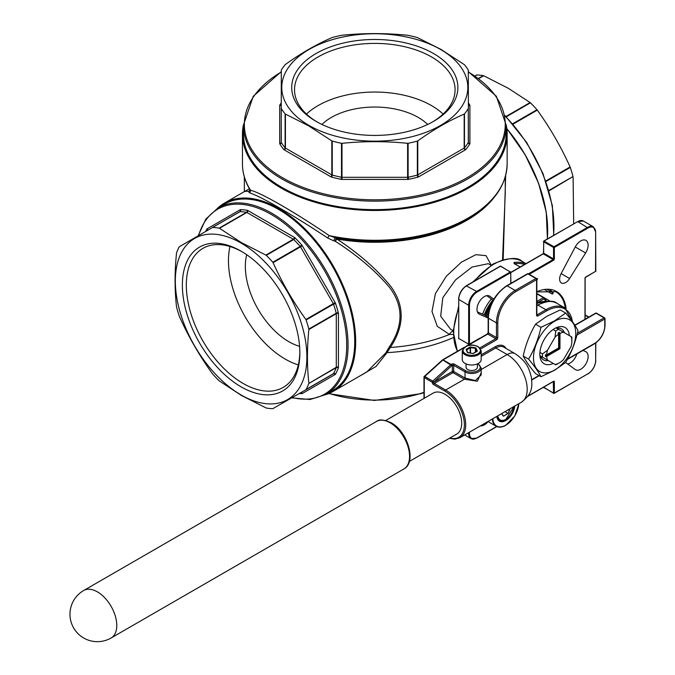 <?xml version="1.0" encoding="UTF-8"?>
<svg xmlns="http://www.w3.org/2000/svg" width="675" height="675" viewBox="0 0 675 675"><rect width="100%" height="100%" fill="white"/><g stroke="black" fill="none" stroke-linecap="round" stroke-linejoin="round"><path stroke-width="1.01" d="M564.443 332.767A17.896 10.336 120 0 0 561.423 328.911A17.896 10.336 120 0 0 556.571 328.219M554.572 328.59A20.798 12.007 -60 0 1 555.964 327.864L563.532 332.235A17.769 10.26 120 0 0 559.963 333.467L559.297 332.311A18.714 10.808 120 0 0 557.955 333.079L558.622 334.243L558.622 347.962L546.742 354.822L545.408 354.822A18.714 10.808 120 0 0 545.408 356.366L546.742 356.366L559.963 348.73L559.963 333.467M569.346 335.593A20.917 12.082 120 0 0 554.614 328.565L554.614 328.565A20.917 12.082 120 0 0 539.823 354.189A20.917 12.082 120 0 0 553.272 363.428M558.622 334.243A17.769 10.26 120 0 0 555.053 337.137L555.719 331.037A20.798 12.007 -60 0 1 557.153 330.134A20.798 12.007 -60 0 1 558.588 329.383L571.792 337.002A20.798 12.007 -60 0 1 571.86 338.622L571.86 341.094A17.769 10.26 120 0 0 571.126 336.623M557.153 364.095L559.297 362.855L557.153 364.095A20.798 12.007 -60 0 1 555.719 364.837L555.053 364.458A17.769 10.26 120 0 0 559.297 362.855L559.297 362.855A17.769 10.26 120 0 0 563.532 359.556L571.126 346.41A17.769 10.26 120 0 0 571.86 341.094M554.614 370.035A29.869 17.246 -60 0 1 533.495 357.843A29.869 17.246 -60 0 1 554.614 321.249A29.869 17.246 -60 0 1 575.741 333.45A29.869 17.246 -60 0 1 554.614 370.035M554.513 320.887L540.962 327.324C538.431 338.85 534.322 349.464 528.609 359.151C534.322 365.926 538.431 371.782 540.962 376.726L554.513 370.288L565.658 362.467C571.371 352.772 575.488 342.157 578.011 330.632C575.488 325.696 571.371 319.84 565.658 313.065L554.513 320.887M540.962 376.726L535.545 373.596C529.841 366.82 525.724 360.965 523.192 356.029C525.724 344.495 529.841 333.889 535.545 324.194L546.691 316.373L560.242 309.935L565.658 313.065M465.041 363.395A9.45 5.459 0 0 0 475.343 364.576A9.45 5.459 0 0 0 481.182 359.539L481.182 350.89A9.45 5.459 180 0 1 475.343 355.936A9.45 5.459 180 0 1 465.041 354.755A9.45 5.459 180 0 1 462.274 350.89L462.274 359.539A9.45 5.459 0 0 0 465.041 363.395M466.054 363.901L466.054 367.259A5.67 3.274 0 0 0 467.716 369.571A5.67 3.274 0 0 0 473.892 370.28A5.67 3.274 0 0 0 477.394 367.259L477.394 363.901M409.362 461.43L456.806 434.033A23.633 13.643 -120 0 0 460.426 415.1A23.633 13.643 -120 0 0 444.985 394.267A23.633 13.643 -120 0 0 433.173 393.103L385.729 420.491M490.649 305.682A35.733 20.63 120 0 0 485.637 315.368L490.717 305.513M493.822 299.168L489.856 296.274A10.395 6.008 120 0 0 489.544 296.063A10.395 6.008 120 0 0 484.346 296.587A10.395 6.008 120 0 0 477.546 305.75A10.395 6.008 120 0 0 479.14 314.077A10.395 6.008 120 0 0 479.478 314.246L488.16 318.077M580.77 240.916A10.395 6.008 120 0 0 575.252 246.966L561.127 273.611A8.505 4.911 120 0 0 561.389 282.968A8.505 4.911 120 0 0 569.624 278.513L585.63 252.965A10.395 6.008 120 0 0 585.967 240.401A10.395 6.008 120 0 0 580.77 240.916M491.358 299.017A28.358 16.377 120 0 0 482.608 314.17M443.129 114.067A80.283 46.347 0 0 0 431.57 105.629A80.283 46.347 0 0 0 306.467 114.067M427.68 124.445A61.45 35.48 0 0 0 418.247 117.433A61.45 35.48 0 0 0 321.924 124.445M432.54 121.939A80.283 46.347 0 0 0 455.077 89.741A80.283 46.347 0 0 0 431.57 56.962A80.283 46.347 0 0 0 344.081 46.921A80.283 46.347 0 0 0 294.519 89.741A80.283 46.347 0 0 0 317.056 121.939M433.544 53.536A83.076 47.967 0 0 0 316.052 53.536A83.076 47.967 0 0 0 316.052 121.373L316.052 121.373A83.076 47.967 0 0 0 433.544 121.373A83.076 47.967 0 0 0 433.544 53.536M241.11 251.184A83.076 47.967 -120 0 0 182.368 285.103A83.076 47.967 -120 0 0 241.11 386.851A83.076 47.967 -120 0 0 299.852 352.932A83.076 47.967 -120 0 0 241.11 251.184L241.11 251.184M242.106 251.767A80.283 46.347 -120 0 0 202.947 248.349A80.283 46.347 -120 0 0 190.637 312.677A80.283 46.347 -120 0 0 243.084 383.425A80.283 46.347 -120 0 0 283.222 387.399A80.283 46.347 -120 0 0 299.843 351.776M229.989 246.535A80.283 46.347 -120 0 0 285.23 359.092A80.283 46.347 -120 0 0 298.325 364.888M246.704 254.728A61.45 35.48 -120 0 0 288.79 341.66A61.45 35.48 -120 0 0 299.582 346.317M490.978 265.241L488.278 263.689L471.994 267.072L455.49 279.956L442.817 297.7L440.674 316.204L450.537 329.214M309.023 125.432A93.023 53.705 0 0 0 440.572 125.432A93.023 53.705 0 0 0 440.572 49.477A93.023 53.705 0 0 0 309.023 49.477A93.023 53.705 0 0 0 309.023 125.432M331.822 140.889L308.618 125.828L285.424 114.092L285.424 148.078L331.822 174.876L331.822 140.889L332.243 141.083A99.259 57.308 0 0 0 341.483 143.294L341.989 143.319L341.989 177.306L407.616 177.306L407.616 143.319C385.737 141.117 363.859 141.117 341.989 143.319M407.616 143.319L408.122 143.294A99.259 57.308 0 0 0 417.352 141.083L417.774 140.889L417.774 174.876L464.181 148.078L464.181 114.092C448.597 120.884 433.131 129.819 417.774 140.889M464.181 114.092L464.476 113.881A99.259 57.308 0 0 0 468.298 108.548L468.391 142.214A1.51 0.869 180 0 1 468.298 142.509L468.298 108.548M281.213 108.228L281.298 142.509A1.51 0.869 180 0 1 281.213 142.214L281.298 70.073A99.259 57.308 0 0 1 285.12 64.741L285.424 64.471C300.772 53.401 316.246 44.474 331.822 37.682L332.243 37.538A99.259 57.308 0 0 1 341.483 35.328L341.989 35.252C363.859 33.05 385.737 33.05 407.616 35.252L408.122 35.328A99.259 57.308 0 0 1 417.352 37.538L440.977 49.418L464.476 64.741A99.259 57.308 0 0 1 468.298 70.073L468.391 108.228M505.651 175.525L503.17 259.706M505.997 116.463L530.111 102.541L508.343 88.315L483.705 75.743L478.769 78.595M530.111 102.541L530.449 102.828A99.259 57.308 60 0 1 536.971 109.721L537.292 110.126L513 124.149M545.813 180.984L570.105 166.961C561.077 146.914 550.142 127.963 537.292 110.126M570.105 166.961L570.299 167.434A99.259 57.308 60 0 1 572.999 176.538L548.969 190.89M573.683 223.754L573.083 176.977M281.88 187.414A131.406 75.862 0 0 0 425.081 203.858A131.406 75.862 0 0 0 506.199 133.768L506.199 125.28A131.406 75.862 180 0 1 425.081 195.37A131.406 75.862 180 0 1 281.88 178.917A131.406 75.862 180 0 1 243.397 125.28L243.397 133.768A131.406 75.862 0 0 0 281.88 187.414M249.657 190.578A2.27 2.202 27 0 1 249.657 190.586L249.573 189L250.543 190.19C256.61 191.903 266.836 196.923 281.213 205.242C295.996 213.756 312.002 223.881 329.223 235.609L327.62 237.963L333.973 240.941A2.27 0.709 105.1 0 1 335.34 237.718L336.682 238.073A2.27 0.726 -75.2 0 0 335.306 241.279L333.973 240.941M217.772 208.052A108.717 62.767 60 0 1 224.454 203.099A108.717 62.767 60 0 1 278.809 208.482A108.717 62.767 60 0 1 349.827 304.282A108.717 62.767 60 0 1 333.163 391.399L366.753 372.009L385.762 352.924L389.07 347.288C403.498 326.025 403.642 306.062 389.517 287.398C375.536 270.844 357.472 255.471 335.306 241.279L336.867 239.017C359.125 253.673 377.148 269.536 390.943 286.613C404.772 305.733 404.561 326.025 390.31 347.49L387.028 352.637L376.059 366.441L358.703 376.65M241.11 243.067A93.023 53.705 60 0 1 306.88 356.991A93.023 53.705 60 0 1 241.11 394.968A93.023 53.705 60 0 1 175.331 281.036A93.023 53.705 60 0 1 241.11 243.067M299.295 393.483A100.769 58.185 60 0 0 301.733 393.626A3.029 1.747 -120 0 0 302.332 393.483A1.51 1.232 60 0 0 300.51 392.791A1.51 0.869 60 0 1 300.493 392.799L272.801 408.679A99.259 57.308 -120 0 1 266.279 408.038L241.253 395.348L219.156 380.827A99.259 57.308 -120 0 1 212.625 373.933L212.304 373.537C199.454 355.691 188.519 336.749 179.491 316.702L179.305 316.221A99.259 57.308 -120 0 1 176.597 307.125L176.512 306.686C174.606 289.794 174.606 271.932 176.512 253.1L176.597 252.712A99.259 57.308 -120 0 1 179.305 246.729L239.735 211.748A1.51 0.869 60 0 1 240.03 211.672L212.304 227.576L239.735 211.748A1.51 1.232 60 0 0 240.047 209.815L207.233 228.757A3.029 1.747 -120 0 0 206.812 229.205A100.769 58.185 60 0 0 205.706 231.382M301.733 393.626A1.51 1.164 91.7 0 0 300.712 392.732L333.323 373.84L306.121 389.441A99.259 57.308 -120 0 0 308.829 383.468L336.293 367.267L336.293 313.681L308.872 329.518C306.965 348.351 306.965 366.213 308.872 383.096M308.872 329.518L308.829 329.054A99.259 57.308 -120 0 0 306.121 319.95L305.893 319.503L333.323 303.666L300.51 246.831L273.08 262.668C282.108 282.715 293.043 301.657 305.893 319.503M273.08 262.668L272.801 262.238A99.259 57.308 -120 0 0 266.279 255.344L265.891 255.082L293.321 239.245L246.915 212.456L219.493 228.293L241.253 242.519L265.891 255.082M278.539 209.41A107.772 62.218 60 0 1 348.941 304.374A107.772 62.218 60 0 1 332.429 390.732L325.738 394.597A107.772 62.218 60 0 0 342.259 308.239A107.772 62.218 60 0 0 271.856 213.266A107.772 62.218 60 0 0 217.974 207.934L224.657 204.069A107.772 62.218 60 0 1 278.539 209.41M327.62 237.963C310.34 226.471 294.342 216.498 279.61 208.018C265.292 199.724 255.167 194.619 249.235 192.704L248.712 191.287L244.738 191.388M544.708 289.735L552.209 294.064L552.985 293.642A0.945 0.726 153.2 0 1 552.749 293.397L552.749 293.397A0.945 0.726 153.2 0 1 552.69 293.085M555.053 337.137L547.467 350.283A17.769 10.26 120 0 0 546.742 354.822M480.414 425.858A10.395 6.008 120 0 0 488.076 421.571M565.616 362.5L575.252 369.546A10.395 6.008 120 0 0 575.564 369.748A10.395 6.008 120 0 0 585.967 363.749A10.395 6.008 120 0 0 585.967 351.743A10.395 6.008 120 0 0 585.63 351.565L583.006 350.409M567.65 363.985A10.395 6.008 120 0 0 576.847 353.97M477.402 311.875L484.793 315.141A8.505 4.911 120 0 0 488.337 314.812M493.155 300.333L486.759 295.658M453.144 334.437L449.491 334.454L437.29 326.303L431.992 311.47L435.417 293.591L446.344 276.227L461.371 262.204L475.816 254.669L486.042 255.648L491.197 265.106M502.546 259.883L505.254 193.463L505.254 176.96M281.298 108.548A99.259 57.308 0 0 0 285.12 113.881L285.424 114.092M219.493 228.293L219.156 228.142A99.259 57.308 -120 0 0 212.625 227.492M244.502 191.523L249.429 188.764M476.516 75.035L475.014 75.904L476.795 74.976A99.259 57.308 60 0 1 483.325 75.625L483.705 75.743M514.527 263.63A0.945 0.7 82.2 0 0 514.08 262.474L514.055 263.469A0.945 0.548 -60 0 1 514.308 263.503L514.308 263.503A0.945 0.548 -60 0 1 514.468 263.706M453.153 331.02A6.995 4.919 -77.6 0 0 449.491 334.454A130.461 75.322 0 0 1 390.31 347.49A2.27 1.021 -145.8 0 0 389.07 347.288M249.784 190.19A2.27 2.194 -78.1 0 1 248.712 191.287A2.27 2.194 29.4 0 0 249.708 190.477M385.762 352.924A2.27 1.823 -156.4 0 1 387.028 352.637A129.111 74.537 0 0 0 453.338 337.593M249.657 190.586A2.27 2.202 27 0 1 248.527 191.607M249.573 189C244.848 180.9 242.477 172.522 242.452 163.873A132.351 76.41 0 0 0 250.543 190.19A2.27 2.152 -73.4 0 1 249.235 192.704M467.716 219.054A131.119 75.701 0 0 1 467.513 219.172A131.119 75.701 0 0 1 336.682 238.073A2.27 0.54 -80 0 1 336.867 239.017A130.461 75.322 180 0 0 493.535 198.155M507.144 163.873A132.351 76.41 0 0 1 329.223 235.609L335.34 237.718A131.684 76.03 180 0 0 467.918 218.945C493.4 203.884 506.478 185.532 507.144 163.873L507.144 134.08A132.351 76.41 180 0 1 425.444 204.668A132.351 76.41 180 0 1 281.213 188.106A132.351 76.41 180 0 1 242.452 134.08A132.351 76.41 180 0 1 243.397 124.951M550.488 301.421L544.328 297.996M481.182 372.735L477.385 381.24L464.375 379.223L453.009 372.659L434.295 383.468L445.652 390.023A28.358 16.377 60 0 1 464.181 415.015A28.358 16.377 60 0 1 459.835 437.746L521.336 402.241A28.358 16.377 -120 0 0 525.682 379.51A28.358 16.377 -120 0 0 507.153 354.518L481.182 369.52M449.854 438.05A27.413 15.829 -120 0 0 464.214 421.833A27.413 15.829 -120 0 0 444.985 391.188A0.945 0.548 120 0 1 445.652 390.023L464.375 379.223A0.945 0.548 120 0 0 465.041 378.059L475.335 380.565L481.182 374.971L481.182 368.027A9.45 5.459 180 0 1 475.343 373.073A9.45 5.459 180 0 1 465.041 371.891L453.676 365.327L453.676 371.503L465.041 378.059L465.041 371.891A0.945 0.548 -60 0 1 465.708 370.727A8.505 4.911 0 0 0 477.74 370.727A8.505 4.911 0 0 0 477.74 363.783L477.706 363.766M523.192 356.029L528.609 359.151M535.545 324.194L540.962 327.324M553.095 363.319A20.798 12.007 -60 0 1 553.095 363.327L548.378 360.602A17.896 10.336 120 0 1 543.527 359.91A17.896 10.336 120 0 1 540.506 356.054L542.489 357.202A17.896 10.336 120 0 1 541.08 357.345M558.562 329.366A17.896 10.336 120 0 0 557.98 328.075M546.742 356.366A17.769 10.26 120 0 0 547.467 360.07L555.053 364.458M547.467 360.07L542.514 357.218A20.798 12.007 -60 0 1 542.514 353.902L547.467 350.283M540.506 356.054L539.89 355.7A20.798 12.007 -60 0 1 539.823 354.139M539.89 355.7L542.514 357.218M539.899 352.392L542.514 353.902M548.378 360.602L542.489 357.202M553.103 329.527L555.719 331.037M545.408 356.366L559.297 348.342L559.297 332.311M559.297 348.342L559.963 348.73M505.55 425.301A18.816 10.859 -60 0 1 496.142 426.237A18.816 10.859 -60 0 1 492.303 418.998M492.818 418.702A18.436 10.64 120 0 0 505.82 425.149A18.436 10.64 120 0 0 518.813 403.692M514.789 406.012A12.766 7.366 -60 0 1 505.82 420.517A12.766 7.366 -60 0 1 496.842 416.374M496.876 416.357A12.386 7.147 120 0 0 499.357 420.668A12.386 7.147 120 0 0 505.55 420.052A12.386 7.147 120 0 0 514.223 406.342M514.038 406.451L505.617 419.791L501.711 421.006L499.002 420.356A12.293 7.096 -60 0 1 498.555 420.052M497.855 415.792A11.34 6.547 120 0 0 505.82 419.361A11.34 6.547 120 0 0 513.785 406.595M465.573 353.827A8.699 5.02 0 0 0 477.875 353.827A8.699 5.02 0 0 0 477.875 346.722A8.699 5.02 0 0 0 465.573 346.722A8.699 5.02 0 0 0 465.573 353.827M476.845 351.489L473.563 353.388A0.759 0.439 0 0 1 472.829 353.498L467.446 352.434A0.759 0.439 0 0 0 467.977 352.747L468.07 352.763M475.377 352.207L475.377 348.325L475.639 352.055M376.464 421.47C379.131 419.124 384.016 419.546 391.12 422.736C407.455 431.376 417.108 462.189 403.878 468.956A27.413 15.829 -120 0 0 408.08 446.985A27.413 15.829 -120 0 0 390.175 422.828A27.413 15.829 -120 0 0 376.464 421.47L83.683 590.507A27.413 27.413 0 0 0 69.972 614.25A27.413 27.413 0 0 0 111.097 637.993A27.413 15.829 -120 0 0 116.775 625.447A27.413 15.829 -120 0 0 97.394 591.865A27.413 15.829 -120 0 0 83.683 590.507M490.565 305.893A35.927 20.739 120 0 0 485.679 315.377M487.046 315.284A35.927 20.739 -60 0 1 488.945 311.234M488.734 312.238A35.733 20.63 120 0 0 487.367 315.2M484.186 314.871A35.733 20.63 -60 0 1 492.75 300.038M492.784 300.063A35.927 20.739 120 0 0 484.228 314.887M485.367 315.326A35.927 20.739 -60 0 1 491.172 304.391M553.525 235.398A107.772 62.218 -120 0 0 505.28 116.252M292.233 397.567A106.827 61.678 -120 0 0 345.971 332.556A106.827 61.678 -120 0 0 271.19 214.431A106.827 61.678 -120 0 0 198.644 235.465M281.213 72.031A130.461 75.322 0 0 0 282.555 177.761A130.461 75.322 0 0 0 466.366 178.149A130.461 75.322 0 0 0 468.391 72.031M329.003 393.457A96.997 56 0 0 0 423.984 392.361M506.815 128.672A108.338 62.547 60 0 1 547.661 230.639M547.315 238.975A108.717 62.767 -120 0 0 506.832 128.815M326.886 393.93A108.338 62.547 -120 0 0 350.722 309.454A108.338 62.547 -120 0 0 278.539 208.946A108.338 62.547 -120 0 0 219.122 207.267M333.163 391.399A108.717 62.767 60 0 1 325.536 394.706L333.163 391.399M243.397 126.714A131.971 76.191 0 0 0 281.483 187.642A131.971 76.191 0 0 0 430.903 202.736A131.971 76.191 0 0 0 506.199 126.714M506.199 124.951A132.351 76.41 180 0 1 507.144 134.08L506.199 124.926M526.011 263.63L522.146 261.402A56.717 32.746 120 0 0 493.788 264.212A56.717 32.746 120 0 0 474.55 280.994M458.595 308.635A56.717 32.746 120 0 0 457.507 351.219M478.828 313.875L479.478 314.246M550.505 289.845A47.267 27.287 -60 0 1 552.985 293.642M565.245 308.129A47.267 27.287 120 0 0 555.787 291.743L536.844 291.904M503.364 415.969L501.685 413.581L503.575 416.171L507.921 413.353L505.001 411.666M503.347 416.154L501.584 413.64M510.055 408.755L508.283 413.302L509.684 408.966M503.575 416.171L508.283 413.302M531.757 379.679L538.92 375.545M567.599 358.99L594.717 343.33A14.183 8.184 120 0 0 604.749 325.966L604.749 319.013L576.931 335.078M572.366 321.595A36.872 21.288 120 0 0 546.59 310.913L537.899 315.925A0.945 0.548 -120 0 0 537.233 314.769L545.923 309.749L537.899 305.125L536.844 305.733M480.659 348.975L496.454 339.854A1.89 1.088 120 0 0 497.796 337.542L497.796 322.878A25.523 14.74 120 0 1 515.843 291.617L536.566 279.652L536.566 315.157A1.89 1.088 120 0 0 537.899 315.925M481.182 354.856L495.121 346.798A17.018 9.821 -60 0 1 505.955 348.393M463.379 348.148L443.078 359.868L451.094 364.5A0.945 0.548 60 0 1 451.769 365.656L433.62 382.312L452.343 371.503L452.343 365.327L451.769 365.656L442.893 360.003L424.752 376.464L432.768 381.097L450.917 364.635A0.945 0.548 120 0 1 451.094 364.5L451.668 364.171A1.89 1.088 0 0 1 454.343 364.171L465.708 370.727M545.822 301.193L544.143 298.814L537.578 302.611A1.89 1.088 120 0 1 536.912 302.788L536.844 302.78M468.391 102.929A100.769 58.185 180 0 1 469.724 104.971A3.029 1.747 0 0 1 469.901 105.562L469.901 143.446A3.029 1.747 0 0 1 469.724 144.037A100.769 58.185 180 0 1 465.843 149.445A3.029 1.747 0 0 1 465.252 149.934L418.846 176.723A3.029 1.747 0 0 1 418.002 177.069A100.769 58.185 180 0 1 408.628 179.314A3.029 1.747 0 0 1 407.616 179.415L341.989 179.415A3.029 1.747 0 0 1 340.968 179.314A100.769 58.185 180 0 1 331.594 177.069A3.029 1.747 0 0 1 330.758 176.723L284.352 149.934A1.51 0.869 120 0 0 285.424 148.078A1.51 0.869 180 0 1 285.12 147.842L285.12 113.881M281.213 102.929A100.769 58.185 180 0 0 279.872 104.971A3.029 1.747 0 0 0 279.695 105.562L279.695 143.446A3.029 1.747 0 0 0 279.872 144.037A100.769 58.185 180 0 0 283.753 149.445A3.029 1.747 0 0 0 284.352 149.934M219.156 228.142L246.561 212.321A99.259 57.308 -120 0 0 240.03 211.672A1.51 1.164 91.7 0 0 240.637 209.672A3.029 1.747 -120 0 0 240.047 209.815M240.637 209.672A100.769 58.185 60 0 1 247.269 210.33A3.029 1.747 -120 0 1 247.987 210.6L294.393 237.398A3.029 1.747 -120 0 1 295.11 237.954A100.769 58.185 60 0 1 301.733 244.949A3.029 1.747 -120 0 1 302.332 245.776L335.146 302.611L333.323 303.666A1.51 0.869 60 0 1 333.526 304.13L306.121 319.95M302.332 393.483L335.146 374.532A3.029 1.747 -120 0 0 335.568 374.093A100.769 58.185 60 0 0 338.31 368.018A3.029 1.747 -120 0 0 338.437 367.267L338.437 313.681A3.029 1.747 -120 0 0 338.31 312.778A100.769 58.185 60 0 0 335.568 303.539A3.029 1.747 -120 0 0 335.146 302.611M536.844 291.693A47.832 27.616 -60 0 1 566.123 308.728M510.764 283.424L510.764 272.624L477.073 292.073A10.775 6.218 120 0 0 469.454 305.277L469.454 344.174L479.343 338.462A1.131 0.658 120 0 1 479.773 338.361M469.454 432.194L469.454 433.409A10.775 6.218 120 0 0 477.073 437.805L496.657 426.499M527.977 396.065L553.146 381.535M595.654 343.043L595.654 360.543A10.775 6.218 120 0 1 588.035 373.739L554.344 393.196L554.344 381.772A1.131 0.658 120 0 0 553.542 381.308M584.963 319.317L585.031 277.999M585.436 277.29L585.765 277.028A1.131 0.658 120 0 0 584.963 278.412M585.765 277.028L595.654 271.316L595.654 232.411A10.775 6.218 120 0 0 588.035 228.015L554.344 247.463L554.344 258.888A1.131 0.658 120 0 1 553.542 260.28L529.225 274.32M458.755 338.006L458.755 299.101A10.775 6.218 -60 0 1 466.374 285.905L476.668 291.381L510.359 271.932L500.47 266.22L466.779 285.668A11.34 6.547 120 0 0 458.755 299.565L458.755 338.462L468.653 344.174L468.653 305.277L458.595 299.329C459.051 293.515 461.683 288.951 466.493 285.643L500.183 266.195L500.867 266.448M543.586 253.125A1.131 0.658 -60 0 1 543.173 253.834M595.654 232.411L595.536 271.578A0.565 0.565 0 0 0 595.822 271.08L595.654 232.411M468.003 433.029L468.653 433.409L468.653 432.65M524.618 264.44A55.772 32.206 120 0 0 514.654 263.706M279.872 144.037A1.51 1.164 148.3 0 0 281.298 142.509A99.259 57.308 0 0 0 285.12 147.842A1.51 1.114 140.6 0 1 283.753 149.445M332.243 141.083L332.243 175.044A99.259 57.308 0 0 0 341.483 177.255L341.483 143.294M408.122 143.294L408.122 177.255A99.259 57.308 0 0 0 417.352 175.044L417.352 141.083M464.476 113.881L464.476 147.842A99.259 57.308 0 0 0 468.298 142.509A1.51 1.164 -148.3 0 0 469.724 144.037M308.829 329.054L336.234 313.234A99.259 57.308 -120 0 0 333.526 304.13L335.568 303.539M272.801 262.238L300.206 246.417A99.259 57.308 -120 0 0 293.684 239.524L266.279 255.344M306.121 389.441L333.526 373.621A99.259 57.308 -120 0 0 336.234 367.647L308.829 383.468M478.507 78.401L483.325 75.625M476.795 74.976L475.09 75.963M512.663 123.761L536.971 109.721M530.449 102.828L506.301 116.775M548.851 190.477L572.999 176.538M570.299 167.434L545.982 181.474M520.172 267.005L514.055 263.469M514.08 262.474A56.717 32.746 -60 0 1 525.825 263.739M547.518 289.583L552.116 292.233M588.035 228.015L577.741 221.602L544.05 241.059L553.947 246.772L587.638 227.315A11.34 6.547 -60 0 1 593.308 226.758L583.411 221.046A11.34 6.547 120 0 0 577.741 221.602L583.411 221.046M561.127 273.611L569.624 278.513M575.252 246.966L585.63 252.965M484.793 315.141L488.168 317.09M489.206 295.895L489.856 296.274M543.653 387.205L553.542 393.196L553.306 381.637M588.693 317.157L585.124 315.368M528.424 273.856L553.146 259.58L543.248 253.868L510.933 272.531M553.542 247.463L543.653 241.751L543.653 253.176L553.542 258.888L553.542 247.463L554.344 247.463L553.947 246.772L553.542 247.463M477.073 437.805L476.668 438.041A11.34 6.547 -60 0 1 470.998 438.598A11.34 6.547 -60 0 1 468.653 433.409L469.454 433.409M469.454 305.277L468.653 305.277A11.34 6.547 -60 0 1 476.668 291.381L477.073 292.073M459.16 338.698L469.209 344.461M469.42 344.343L468.771 344.436A0.565 0.565 0 0 0 469.125 344.512M458.873 338.723L458.595 338.234A0.565 0.565 0 0 0 458.873 338.723M500.065 266.448L500.183 266.195A0.565 0.565 0 0 1 500.749 266.195L510.933 272.396A0.565 0.565 0 0 0 510.646 271.907L510.933 283.323M554.344 258.888L553.542 258.888L553.542 260.28M554.344 381.772L553.466 381.535M542.852 254.104L543.653 252.712M588.035 373.739L553.66 393.449A0.565 0.565 0 0 0 554.226 393.449L543.493 387.298M543.653 241.751L543.772 241.026A0.565 0.565 0 0 0 543.485 241.523L543.653 241.751M577.344 221.839L543.772 241.026L543.485 252.939L542.97 253.842L510.924 272.337M544.05 387.712L543.772 387.737A0.565 0.565 0 0 1 543.485 387.307M595.654 360.543L595.822 360.315C595.367 366.128 592.734 370.693 587.917 374.001L587.638 373.975M595.654 231.947L593.308 226.758M595.822 342.925L595.654 360.079M595.257 271.544L585.647 277.282L585.124 278.184L585.124 319.216M588.862 317.064L585.647 315.208A0.565 0.565 0 0 0 585.124 315.183L585.765 315.461M301.733 244.949L300.206 246.417A1.51 0.869 60 0 1 300.51 246.831L302.332 245.776M338.31 312.778A1.51 0.532 -14.7 0 0 336.234 313.234A1.51 0.869 60 0 1 336.293 313.681A1.51 0.869 0 0 1 338.437 313.681M294.393 237.398A1.51 0.869 120 0 1 293.321 239.245A1.51 0.869 60 0 1 293.684 239.524A1.51 0.532 134.7 0 0 295.11 237.954M338.437 367.267A1.51 0.869 0 0 0 336.293 367.267A1.51 0.869 60 0 1 336.234 367.647A1.51 1.114 20.6 0 1 338.31 368.018M247.269 210.33A1.51 1.114 99.4 0 1 246.561 212.321A1.51 0.869 60 0 1 246.915 212.456A1.51 0.869 120 0 0 247.987 210.6M335.568 374.093A1.51 1.164 28.3 0 0 333.526 373.621A1.51 0.869 60 0 1 333.323 373.84A1.51 1.232 60 0 1 335.146 374.532M207.039 230.605L207.031 230.622A1.51 1.164 28.3 0 0 207.073 230.538L206.921 230.69A1.51 1.232 60 0 0 207.233 228.757M207.073 230.538A1.51 1.164 28.3 0 0 206.812 229.205M331.594 177.069A1.51 0.532 -74.7 0 0 332.243 175.044A1.51 0.869 180 0 1 331.822 174.876A1.51 0.869 -60 0 1 330.758 176.723M341.989 179.415L341.989 177.306A1.51 0.869 180 0 1 341.483 177.255L340.968 179.314M279.695 143.446A1.51 1.232 180 0 0 281.213 142.214M408.628 179.314L408.122 177.255A1.51 0.869 180 0 1 407.616 177.306L407.616 179.415M279.695 105.562A1.51 1.232 180 0 0 281.213 104.33L281.163 104.532A1.51 1.164 -148.3 0 0 281.205 104.456M279.872 104.971A1.51 1.164 -148.3 0 0 281.163 104.532M418.846 176.723A1.51 0.869 -120 0 1 417.774 174.876A1.51 0.869 180 0 1 417.352 175.044A1.51 0.532 -105.3 0 0 418.002 177.069M465.843 149.445A1.51 1.114 -140.6 0 1 464.476 147.842A1.51 0.869 180 0 1 464.181 148.078A1.51 0.869 -120 0 0 465.252 149.934M468.391 142.214A1.51 1.232 180 0 0 469.901 143.446M468.399 104.456A1.51 1.164 148.3 0 0 468.442 104.532L468.391 104.33A1.51 1.232 180 0 0 469.901 105.562M468.442 104.532A1.51 1.164 148.3 0 0 469.724 104.971M552.209 294.064A0.945 0.548 -60 0 1 552.504 292.925M536.844 293.541L543.814 297.565M536.844 301.413L543.476 297.658L536.844 293.827M544.058 297.709A0.945 0.548 120 0 0 543.476 297.658A0.945 0.548 -120 0 1 544.143 298.814A0.945 0.743 -35.1 0 0 544.058 297.709M536.844 301.809A0.945 0.743 95.1 0 1 536.912 302.788M537.578 302.611A0.945 0.548 60 0 0 536.912 301.447A0.945 0.548 -60 0 1 536.844 301.489M548.201 301.447A35.927 20.739 120 0 0 536.844 303.539M577.387 333.273L604.083 317.858L596.059 313.225L574.965 325.401M556.808 303.252A37.817 21.828 120 0 0 537.899 305.125A0.945 0.548 -120 0 0 537.427 305.075C547.383 300.78 553.837 300.173 556.808 303.252L564.832 307.876A37.817 21.828 -60 0 0 545.923 309.749A0.945 0.548 -120 0 1 546.59 310.913M497.796 322.878A0.945 0.548 180 0 1 496.454 322.878A26.468 15.28 -60 0 1 515.177 290.452L535.899 278.488L527.875 273.864L507.153 285.82A26.468 15.28 120 0 0 488.438 318.246L488.438 332.91L496.454 337.542L496.454 322.878L488.438 318.246A0.945 0.548 180 0 1 488.16 317.858C489.24 304.223 495.416 293.532 506.68 285.778L527.403 273.814A0.945 0.548 -120 0 1 527.875 273.864A0.945 0.548 -60 0 1 528.348 273.814A0.945 0.945 0 0 0 527.403 273.814M515.843 291.617A0.945 0.548 -120 0 0 515.177 290.452L507.153 285.82A0.945 0.548 -120 0 0 506.68 285.778M479.849 347.903L495.788 338.698L487.772 334.066L467.699 345.651M444.985 391.188L433.62 384.623A0.945 0.548 120 0 1 434.295 383.468A0.945 0.548 60 0 1 433.62 382.312A0.945 0.548 180 0 1 432.287 382.312L424.263 377.485L424.263 398.242M432.287 382.312A1.89 1.088 -120 0 0 433.62 384.623M495.121 346.798A0.945 0.548 -120 0 0 495.788 347.962A16.073 9.281 120 0 1 503.828 347.161L515.185 353.725A16.073 9.281 120 0 0 507.153 354.518L495.788 347.962L481.182 356.392M467.446 352.434L466.147 349.642L467.724 352.502M470.618 347.051L475.47 347.802L475.377 348.325L470.526 347.574L470.618 347.051A0.759 0.439 0 0 0 469.893 347.169L466.341 349.22A0.759 0.439 0 0 0 466.147 349.642M476.01 348.114L477.309 350.916L476.938 351.278L475.639 348.477L476.01 348.114A0.759 0.439 0 0 0 475.47 347.802M477.107 351.337A0.759 0.439 0 0 0 477.309 350.916M472.829 353.498L467.977 352.747M470.154 353.008L470.154 347.625L466.611 350.047M469.893 347.169L470.526 347.574L470.526 353.067M476.955 351.337L472.922 353.506M466.501 349.81L466.341 349.22M574.813 325.173L595.586 313.183A0.945 0.548 60 0 1 596.059 313.225A0.945 0.548 -60 0 1 596.531 313.183L604.555 317.807A0.945 0.548 -60 0 0 604.083 317.858A0.945 0.548 60 0 1 604.749 319.013A0.945 0.548 180 0 0 605.028 318.634A0.945 0.945 0 0 0 604.555 317.807A0.945 0.548 -60 0 1 604.749 318.246A0.945 0.548 180 0 1 605.028 318.634L605.028 325.578A0.945 0.548 180 0 1 604.749 325.966M536.566 315.157A0.945 0.548 0 0 0 536.844 314.769L536.844 279.264A0.945 0.548 0 0 0 536.566 278.876A0.945 0.548 -60 0 0 536.372 278.446L528.348 273.814M536.566 279.652A0.945 0.548 0 0 0 536.372 278.446A0.945 0.548 -60 0 0 535.899 278.488A0.945 0.548 -120 0 1 536.566 279.652M594.051 343.718A0.945 0.548 -120 0 0 594.717 343.33M497.796 337.542A0.945 0.548 180 0 1 496.454 337.542A0.945 0.548 120 0 1 495.788 338.698A0.945 0.548 -120 0 1 496.454 339.854M488.16 332.522L487.299 334.015A0.945 0.548 -120 0 1 487.772 334.066A0.945 0.548 120 0 0 488.438 332.91A0.945 0.548 180 0 1 488.16 332.522L488.16 317.858M424.263 377.485A0.945 0.548 180 0 1 424.263 376.718L424.752 376.464A0.945 0.548 120 0 0 424.263 377.485M478.406 364.171A0.945 0.548 120 0 0 477.74 363.783M442.403 360.256L442.893 360.003A0.945 0.548 120 0 1 443.078 359.868A0.945 0.548 -120 0 0 442.505 359.902M453.676 371.503A0.945 0.548 -60 0 1 453.009 372.659A0.945 0.548 60 0 1 452.343 371.503A0.945 0.548 180 0 1 453.676 371.503M451.668 364.171A0.945 0.548 -120 0 1 452.343 365.327A0.945 0.548 180 0 1 453.676 365.327A0.945 0.548 -60 0 1 454.343 364.171M432.768 381.097L433.62 382.118A0.945 0.548 180 0 1 432.287 382.118A0.945 0.548 120 0 1 432.768 381.097M505.178 411.564L508.056 413.589M487.958 421.504L496.142 426.237C498.859 427.697 502.057 427.393 505.735 425.317L514.721 416.078L518.923 403.633M499.357 420.668L496.96 416.306M481.182 350.89L478.254 346.688C471.099 343.448 465.775 344.849 462.274 350.89M403.878 468.956L111.097 637.993M484.152 314.854L492.725 300.021M505.136 115.585L526.677 142.459L542.995 173.593L552.369 205.656L553.778 235.246M291.727 397.862L309.968 399.524L325.738 394.597M506.199 125.28L496.344 96.255L468.391 71.71M423.984 392.656L420.896 393.668L374.439 400.461L328.582 393.635M506.798 128.537L525.023 154.491L538.557 183.195L546.252 212.169L547.425 238.916M457.355 351.304L453.144 331.256L458.595 306.467M472.677 282.074L492.843 264.119C507.946 257.648 517.717 256.745 522.146 261.402M453.17 330.742L450.47 329.181M217.747 208.069L224.454 203.099L244.755 191.379M244.342 191.616L244.342 176.96M242.452 163.873L242.452 134.08L243.397 124.926M496.842 426.583L476.955 438.067L470.998 438.598L464.678 434.945M553.424 381.51L527.749 396.394M281.213 71.71L253.252 96.255L243.397 125.28M198.138 235.761L205.816 219.122L217.974 207.934M520.273 266.946L514.232 263.706M553.137 292.781L552.783 293.473L550.446 289.837M550.555 301.421L544.725 298.055M546.598 301.219L544.252 297.886A0.945 0.945 0 0 0 543.949 297.608L536.844 293.507M515.185 353.725C527.631 362.407 529.057 368.871 531.453 377.544C531.917 385.813 533.689 392.825 521.336 402.241M467.783 352.586L466.484 349.785M572.763 322.152L564.832 307.876M536.844 305.412L537.427 305.075M605.028 325.578C604.42 333.307 600.919 339.373 594.523 343.761L567.346 359.454M596.531 313.183A0.945 0.945 0 0 0 595.586 313.183M531.782 379.983L539.198 375.705M423.984 398.402L423.984 377.097A0.945 0.945 0 0 1 424.297 376.397L442.437 359.944A0.945 0.945 0 0 1 442.606 359.826L464.248 347.33M478.01 363.614L481.182 368.027M466.298 346.14L487.299 334.015M536.844 303.269L546.396 301.21L548.362 301.438M449.407 438.311L454.815 439.147L459.835 437.746"/></g></svg>
